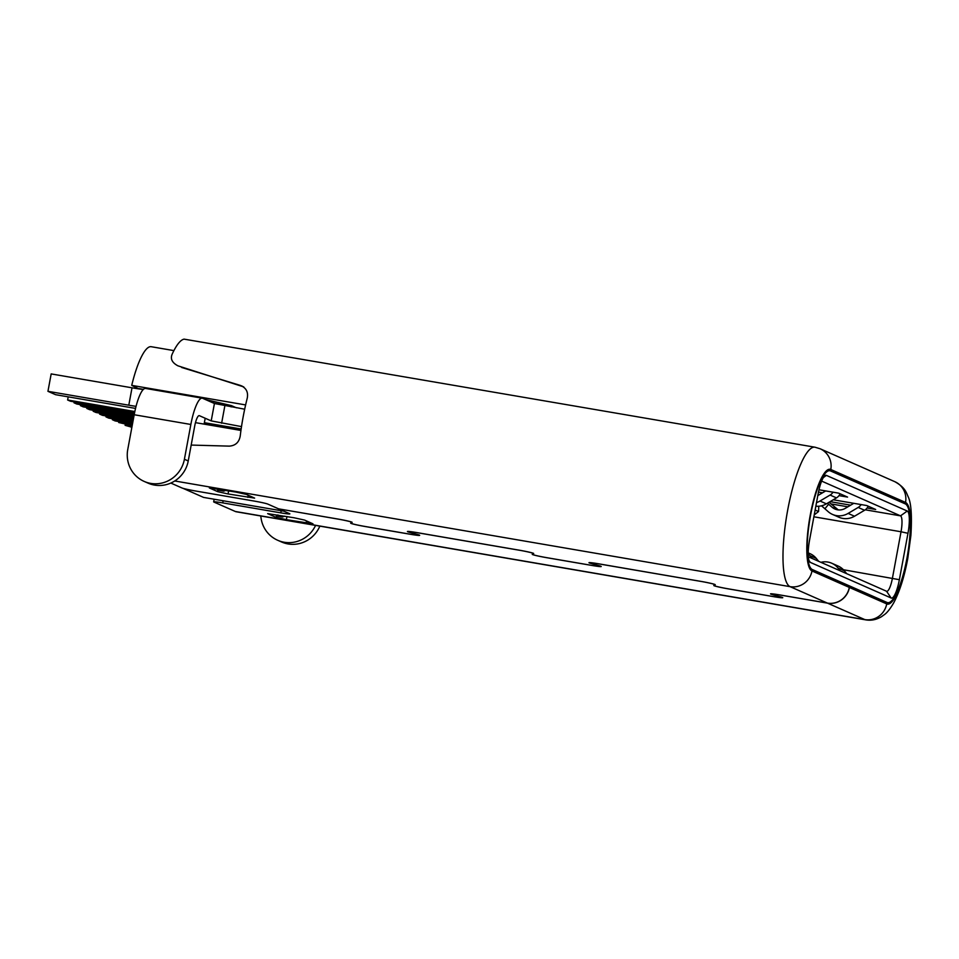 <?xml version="1.0" encoding="UTF-8"?>
<svg xmlns="http://www.w3.org/2000/svg" width="959" height="959" viewBox="0 0 959 959"><rect width="100%" height="100%" fill="white"/><g stroke="black" fill="none" stroke-linecap="round" stroke-linejoin="round"><path stroke-width="1.44" d="M244.677 409.205L214.432 403.499L202.613 398.297A29.537 6.785 99.7 0 0 202.241 398.177A29.537 6.785 99.7 0 0 190.853 424.465L134.2 414.744L127.751 449.531A29.537 28.698 -66.2 0 0 144.162 481.418A29.537 28.698 -66.2 0 0 150.707 483.396A29.537 28.698 -66.2 0 0 184.404 459.265L188.24 460.955L194.689 426.156A11.808 2.709 -80.3 0 1 199.244 415.643A11.808 2.709 -80.3 0 1 199.388 415.691L211.208 420.893L241.512 426.611M135.543 408.414L55.61 394.688L47.95 391.32L128.794 405.201A20.858 1.163 -169.5 0 0 136.058 406.352M241.153 429.009L204.363 422.691M143.299 389.486A20.858 1.163 -169.5 0 1 132.018 387.808L51.175 373.914L47.95 391.32M134.2 414.744A29.537 6.785 -80.3 0 1 145.576 388.443L202.241 398.177M190.853 424.465L184.404 459.265M319.838 526.131A29.537 28.698 113.8 0 1 288.048 543.933A29.537 28.698 113.8 0 1 281.502 541.955L277.678 540.265A29.537 28.698 -66.2 0 0 284.212 542.243A29.537 28.698 -66.2 0 0 315.583 525.4M260.824 515.99A29.537 28.698 -66.2 0 0 277.678 540.265M188.24 460.955A29.537 28.698 113.8 0 1 154.531 485.086A29.537 28.698 113.8 0 1 147.998 483.108L144.162 481.418M170.822 483.06L182.006 487.987A11.808 0.659 -169.5 0 0 195.9 491.056L253.967 501.03A11.808 0.659 -169.5 0 1 267.861 504.11L278.649 508.869L337.616 518.987A12.107 0.671 10.5 0 1 352.145 522.355L351.282 523.242A11.52 0.647 -169.5 0 0 351.27 523.266A11.52 0.647 -169.5 0 0 351.545 523.47A11.52 0.647 -169.5 0 0 365.079 526.467L410.26 534.223A11.52 0.647 -169.5 0 0 419.095 535.218A11.52 0.647 -169.5 0 0 417.597 534.619L409.002 532.161A12.107 0.671 10.5 0 1 407.719 531.73A12.107 0.671 10.5 0 1 407.431 531.526A12.107 0.671 10.5 0 1 416.721 532.569L519.167 550.166A12.107 0.671 10.5 0 1 533.695 553.523L532.82 554.422A11.52 0.647 -169.5 0 0 532.808 554.446A11.52 0.647 -169.5 0 0 533.084 554.65A11.52 0.647 -169.5 0 0 546.63 557.647L591.811 565.402A11.52 0.647 -169.5 0 0 600.634 566.397A11.52 0.647 -169.5 0 0 599.147 565.798L590.552 563.329A12.107 0.671 10.5 0 1 589.27 562.909A12.107 0.671 10.5 0 1 588.982 562.693A12.107 0.671 10.5 0 1 598.272 563.748L700.717 581.346A12.107 0.671 10.5 0 1 715.246 584.702A12.107 0.671 10.5 0 1 715.234 584.726L714.371 585.601A11.52 0.647 -169.5 0 0 714.359 585.625A11.52 0.647 -169.5 0 0 714.635 585.817A11.52 0.647 -169.5 0 0 728.181 588.814L773.35 596.57A11.52 0.647 -169.5 0 0 782.184 597.577A11.52 0.647 -169.5 0 0 780.698 596.966L772.091 594.508A12.107 0.671 10.5 0 1 770.82 594.089A12.107 0.671 10.5 0 1 770.533 593.873A12.107 0.671 10.5 0 1 779.811 594.928L827.389 603.091L790.084 586.656A70.882 16.279 -80.3 0 1 787.651 510.308A70.882 16.279 -80.3 0 1 814.982 447.206L820.125 448.764A19.192 18.653 113.8 0 1 830.794 469.49A51.678 11.868 99.7 0 0 810.211 515.307A51.678 11.868 99.7 0 0 811.985 570.965L849.302 587.411L849.566 585.961L812.261 569.514A50.204 11.532 -80.3 0 1 810.535 515.439A50.204 11.532 99.7 0 0 812.261 569.514L887.003 602.456A50.204 11.532 99.7 0 0 887.638 602.66A50.204 11.532 99.7 0 0 907.25 556.544A50.204 11.532 99.7 0 0 905.272 503.883L830.53 470.941A50.204 11.532 99.7 0 0 829.895 470.749A50.204 11.532 99.7 0 0 810.535 515.439A50.204 11.532 -80.3 0 1 829.895 470.749A50.204 11.532 -80.3 0 1 830.53 470.941L905.272 503.883A50.204 11.532 -80.3 0 1 907.25 556.544A50.204 11.532 -80.3 0 1 887.638 602.66A50.204 11.532 -80.3 0 1 887.003 602.456L849.554 585.997M278.793 508.881L337.748 519.047A11.52 0.647 10.5 0 1 351.569 522.247A11.52 0.647 10.5 0 1 351.557 522.271L350.694 523.135A12.107 0.671 -169.5 0 0 350.682 523.158A12.107 0.671 -169.5 0 0 350.97 523.374A12.107 0.671 -169.5 0 0 365.211 526.527L410.38 534.283A12.107 0.671 -169.5 0 0 419.67 535.326A12.107 0.671 -169.5 0 0 418.112 534.69L409.505 532.233A11.52 0.647 10.5 0 1 408.294 531.825A11.52 0.647 10.5 0 1 408.019 531.634A11.52 0.647 10.5 0 1 416.853 532.629L519.298 550.226A11.52 0.647 10.5 0 1 533.108 553.415A11.52 0.647 10.5 0 1 533.096 553.439L532.245 554.314A12.107 0.671 -169.5 0 0 532.233 554.338A12.107 0.671 -169.5 0 0 532.521 554.554A12.107 0.671 -169.5 0 0 546.762 557.694L591.931 565.45A12.107 0.671 -169.5 0 0 601.221 566.505A12.107 0.671 -169.5 0 0 599.651 565.87L591.056 563.413A11.52 0.647 10.5 0 1 589.845 563.005A11.52 0.647 10.5 0 1 589.557 562.801A11.52 0.647 10.5 0 1 598.392 563.808L700.849 581.394A11.52 0.647 10.5 0 1 714.659 584.594A11.52 0.647 10.5 0 1 714.647 584.618L713.796 585.493A12.107 0.671 -169.5 0 0 713.784 585.517A12.107 0.671 -169.5 0 0 714.071 585.721A12.107 0.671 -169.5 0 0 728.301 588.874L773.481 596.63A12.107 0.671 -169.5 0 0 782.772 597.685A12.107 0.671 -169.5 0 0 781.201 597.049L772.594 594.592A11.52 0.647 10.5 0 1 771.384 594.184A11.52 0.647 10.5 0 1 771.108 593.981A11.52 0.647 10.5 0 1 779.943 594.976L827.521 603.151A19.192 18.653 113.8 0 0 849.422 587.471L849.698 586.021M243.766 386.909L177.954 365.835C171.865 362.61 170.031 358.534 172.428 353.607A70.882 16.279 -80.3 0 1 184.092 339.138L814.982 447.206M820.125 448.764L894.867 481.706C905.356 487.64 906.159 492.375 908.197 496.822C911.194 503.055 912.093 515.93 910.894 535.446L907.777 558.438C904.385 576.659 899.71 591.439 893.74 602.779C890.276 608.713 887.183 612.645 884.486 614.563L881.621 616.625C876.526 619.706 871.228 620.785 865.725 619.862L236.25 511.77A70.882 16.279 -80.3 0 1 235.351 511.495L213.953 502.072A11.808 0.659 -169.5 0 1 213.665 501.857L214.157 499.219M228.062 493.957L254.626 498.117L246.319 494.388L235.902 492.087L209.326 487.915L217.645 491.643L228.062 493.957L228.638 490.84M223.123 500.766L222.728 502.888L280.807 512.861A11.808 0.659 -169.5 0 0 289.858 513.88A11.808 0.659 -169.5 0 0 289.582 513.676L278.781 508.917M849.302 587.411A19.192 18.653 113.8 0 1 827.389 603.091M222.728 502.888A11.808 0.659 -169.5 0 0 213.665 501.857M286.393 519.658L312.958 523.83L304.638 520.102L294.233 517.8L267.657 513.628L275.976 517.357L286.393 519.658L286.969 516.553M191.177 445.072L229.237 446.127C235.47 445.683 239.139 442.279 240.241 435.901A70.882 16.279 -80.3 0 1 243.166 416.805A70.882 16.279 -80.3 0 1 247.23 398.225C248.441 392.099 246.187 387.844 240.481 385.458L181.647 367.465M242.615 386.393L241.596 385.878M139.007 388.922L131.731 385.362L245.612 404.926M173.903 350.61L151.246 346.714A57.588 13.222 99.7 0 0 131.731 385.362M240.949 430.447L195.468 422.643M139.067 388.611L143.442 389.354M207.168 400.299L231.395 405.597L236.358 407.779M204.099 424.118L205.19 418.244M818.626 561.303L816.289 558.426A17.718 17.214 -66.2 0 0 810.031 553.667L808.197 552.852M808.185 553.811A17.718 17.214 113.8 0 1 809.899 555.609L812.237 558.486M846.737 573.698L844.388 570.821A17.718 17.214 -66.2 0 0 838.142 566.05L831.753 563.233A17.718 17.214 113.8 0 1 837.998 568.004L840.348 570.881M820.904 562.31A17.718 17.214 113.8 0 1 831.753 563.233M829.032 502.276L838.31 509.912M861.158 504.578A8.859 8.607 -66.2 0 1 858.185 507.443L848.116 513.413A17.718 17.214 113.8 0 1 828.372 511.818L821.527 505.813M832.52 514.42L838.909 517.237A17.718 17.214 -66.2 0 0 854.505 516.23L864.574 510.26A8.859 8.607 113.8 0 0 868.195 506.184M853.786 503.319L845.299 508.342A11.808 11.484 -66.2 0 1 832.136 507.275L827.425 503.235M833.047 492.195A8.859 8.607 -66.2 0 1 830.074 495.06L820.017 501.018A17.718 17.214 113.8 0 1 816.505 502.612M815.845 506.184A17.718 17.214 -66.2 0 0 826.406 503.835L836.464 497.877A8.859 8.607 113.8 0 0 840.096 493.801M817.811 495.587L825.687 490.924M821.635 481.094L900.525 515.858A14.769 3.392 -80.3 0 1 901.028 531.765L907.969 533.3A20.678 4.747 99.7 0 0 907.262 511.027L900.525 515.858L865.27 509.804M907.969 533.3L899.374 579.692A20.678 4.747 99.7 0 1 891.139 598.008L810.271 562.37A20.678 4.747 99.7 0 1 809.528 561.686A20.678 4.747 99.7 0 1 809.564 540.097L818.159 493.717A20.678 4.747 99.7 0 1 824.92 475.688A20.678 4.747 99.7 0 1 826.394 475.388L907.262 511.027M808.305 556.759L886.548 591.247A14.769 3.392 99.7 0 0 886.739 591.295A14.769 3.392 99.7 0 0 892.433 578.157L901.028 531.765L813.879 516.793M818.974 489.773L838.622 493.142L847.564 497.086L839.005 495.623M833.239 499.783L866.72 505.537L875.663 509.481L867.116 508.006M822.534 492.794L818.471 492.087M818.686 506.244A14.769 3.392 -80.3 0 1 818.542 511.543L814.227 514.911M818.542 511.543L815.126 510.032M850.645 505.177L830.086 501.653M227.223 428.098L227.487 426.659M231.155 406.892L231.395 405.597L205.274 399.471M182.953 488.311L203.584 497.409L283.984 511.207M284.727 516.17L282.449 517.021L277.81 514.971M276.3 515.966L282.449 517.021M225.845 490.361L223.747 491.152L219.479 489.27M217.609 490.097L223.747 491.152M131.683 427.211L131.503 428.146M132.018 426.515L125.114 425.328L131.874 427.246M125.293 424.393L125.114 425.328M132.318 424.849L118.724 422.511L132.186 425.58M118.904 421.576L118.724 422.511M132.63 423.183L112.347 419.694L115.152 420.941L132.498 423.914M112.515 418.759L112.347 419.694M132.941 421.516L105.958 416.877L108.763 418.124L132.81 422.248M106.125 415.954L105.958 416.877M133.253 419.85L99.568 414.06L102.373 415.307L133.109 420.581M99.736 413.137L99.568 414.06M133.553 418.184L93.179 411.255L95.984 412.49L133.421 418.915M93.347 410.32L93.179 411.255M133.864 416.518L86.79 408.438L89.595 409.673L133.733 417.249M86.957 407.503L86.79 408.438M134.176 414.851L80.4 405.621L83.217 406.856L134.044 415.583M80.568 404.686L80.4 405.621M134.488 413.185L74.011 402.804L76.828 404.039L134.356 413.916M74.191 401.869L74.011 402.804M134.835 411.531L67.621 399.987L70.439 401.222L134.68 412.262M68.209 396.858L67.621 399.987M132.018 387.808L128.794 405.201M214.432 403.499L211.208 420.893M224.85 405.801L221.625 423.207M849.422 587.471L886.727 603.906A19.192 18.653 113.8 0 1 864.826 619.598L827.521 603.151M174.73 480.974L790.084 586.656A19.192 18.653 113.8 0 0 811.985 570.965M886.727 603.906A51.678 11.868 99.7 0 0 907.31 558.102A51.678 11.868 99.7 0 0 905.536 502.432L830.794 469.49M865.725 619.862A70.882 16.279 -80.3 0 1 864.826 619.598L235.351 511.495M894.867 481.706A19.192 18.653 113.8 0 1 905.536 502.432M281.191 510.739L280.807 512.861M306.556 520.941L306.173 523.063M217.921 490.145L217.645 491.643M248.225 495.24L247.842 497.349M193.107 396.606L190.985 396.247M816.289 558.426L809.899 555.609M844.388 570.821L837.998 568.004M848.116 513.413L854.505 516.23M828.624 504.266L824.86 508.797M832.136 507.275L838.046 509.888M820.017 501.018L826.406 503.835M858.185 507.443L864.574 510.26M830.074 495.06L836.464 497.877M826.394 475.388L823.373 477.546M891.139 598.008L886.548 591.247M810.271 562.37L808.952 560.428M831.213 503.954L847.876 506.82M899.374 579.692L843.429 569.742"/></g></svg>
